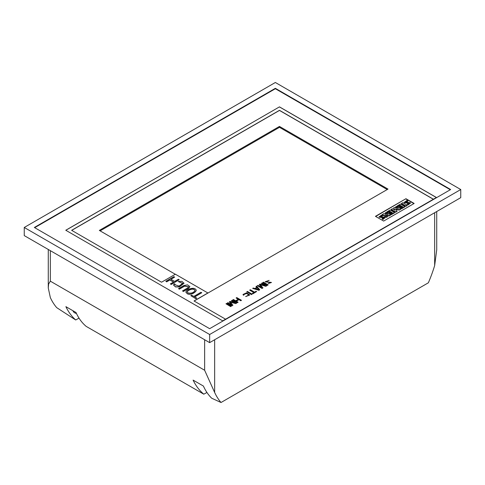<?xml version="1.0" encoding="UTF-8"?>
<svg xmlns="http://www.w3.org/2000/svg" width="485" height="485" viewBox="0 0 485 485"><rect width="100%" height="100%" fill="white"/><g stroke="black" fill="none" stroke-linecap="round" stroke-linejoin="round"><path stroke-width="0.73" d="M386.939 211.854L387.721 212.303L389.685 211.169L390.74 211.775L389.043 212.751L389.734 213.151L391.425 212.169L392.432 212.751L390.51 213.861L391.286 214.309L394.493 212.46L390.189 209.981L386.939 211.854L386.939 212.26L387.721 212.709L389.685 211.575L390.389 211.981M394.493 212.46L394.493 212.866L391.286 214.722L390.51 213.861M387.721 212.303L387.721 212.709M389.685 211.169L389.685 211.575M389.043 212.751L389.734 213.558L391.425 212.582L392.08 212.957M389.734 213.151L389.734 213.558M391.425 212.169L391.425 212.582M391.286 214.309L391.286 214.722M407.212 204.112L408.037 204.591L410.486 202.791L405.715 202.069L407.764 200.893L406.939 200.414L404.26 202.366L409.049 203.094L407.212 204.112L408.037 204.997L410.443 203.003M407.764 200.893L407.764 201.299L405.848 202.227M404.296 202.566L408.897 203.348M408.037 204.591L408.037 204.997M382.047 218.644L382.865 219.123L385.254 217.328L380.501 216.637L382.55 215.449L381.725 214.97L379.076 216.898L383.865 217.668L382.047 218.644L382.865 219.529L385.217 217.541M382.55 215.449L382.55 215.855L380.64 216.801M379.112 217.098L383.714 217.892M382.865 219.123L382.865 219.529M395.633 206.834L398.379 208.423L394.402 207.495L393.62 207.944L395.226 210.296L392.432 208.683L391.195 209.399L395.499 211.884L397.051 210.981L395.499 208.871L399.252 209.714L400.804 208.817L396.506 206.331L395.633 207.24L397.203 208.15M400.804 208.817L400.804 209.223L399.252 210.12L395.857 209.356M393.62 207.944L394.766 210.035M391.195 209.399L391.195 209.805L395.499 212.291L397.051 211.387L397.051 210.981M395.499 211.884L395.499 212.291M399.252 209.714L399.252 210.12M79.013 318.136L75.696 319.973C71.689 316.402 68.421 311.964 65.887 306.659L76.006 312.498C78.582 318.251 81.983 322.883 86.203 326.399L203.785 394.178C199.383 390.486 195.819 385.799 193.097 380.107L203.415 386.06C205.579 390.892 208.338 394.948 211.684 398.215L221.021 402.508L428.358 282.797A99.564 57.485 120 0 0 434.657 265.537L436.73 249.751M75.696 319.973L56.709 307.642A99.564 57.485 -60 0 1 50.343 297.596L48.27 287.944L48.603 284.04L50.343 281.167L204.64 370.255L214.649 392.462A99.564 57.485 120 0 0 221.021 402.508M206.937 392.48L203.785 394.178M385.339 212.782L388.085 214.364L383.78 213.679L382.362 214.497L386.666 216.983L387.582 216.449L384.926 214.922L389.091 215.583L390.51 214.764L386.205 212.278L385.339 213.188L387.109 214.212M390.51 214.764L390.51 215.17L389.091 215.989L385.896 215.479M382.362 214.497L382.362 214.904L386.666 217.389L387.582 216.449M386.666 216.983L386.666 217.389M389.091 215.583L389.091 215.989M76.478 313.528A5.808 3.353 180 0 1 73.035 310.782M407.121 205.173L402.823 202.688L401.495 203.451L401.495 203.858L405.793 206.343L407.121 205.579L407.121 205.173L405.793 205.937L405.793 206.343M401.495 203.451L405.793 205.937M194.115 301.027L388 189.089L279.463 126.427L99.346 230.417L175.303 274.274M433.335 199.262L279.463 110.428L71.719 230.363M375.438 216.328L405.945 198.717L414.16 203.458L383.647 221.069L375.438 216.328M275.353 82.492L460.75 189.532L209.647 334.504L24.25 227.471L275.353 82.492M275.353 88.319L450.656 189.532L209.647 328.678L34.344 227.471L275.353 88.319L275.353 88.731L450.304 189.738M209.647 334.504L209.647 342.634L460.75 197.662L460.75 189.532M209.647 342.634L24.25 235.601L24.25 227.471M34.696 227.671L275.353 88.731M279.463 106.87L65.766 230.248L222.718 320.864L436.415 197.486L279.463 106.87L65.821 230.278M436.354 197.522L279.463 106.936M433.42 199.214L279.463 110.325L71.628 230.314L161.535 282.221L175.394 274.219L207.883 292.976L194.03 300.979L225.592 319.203M387.224 189.538L279.463 127.325L279.463 126.427M279.463 127.325L100.122 230.866M375.669 216.462L405.945 198.717M405.945 198.983L413.923 203.591M400.489 204.033L404.787 206.519L404.787 206.925L401.628 208.75L400.853 207.889L402.774 206.78L401.768 206.204L401.768 206.61L400.076 207.586L399.385 206.78L401.083 205.804L400.028 205.197L400.028 205.604L398.064 206.737L397.282 206.289L397.282 205.882L400.489 204.033M404.787 206.519L401.628 208.344L401.628 208.75M401.628 208.344L400.853 207.889M402.423 206.986L401.768 206.61M401.768 206.204L400.076 207.18L400.076 207.586M400.076 207.18L399.385 206.78M400.731 206.01L400.028 205.604M400.028 205.197L398.064 206.331L398.064 206.737M398.064 206.331L397.282 205.882M178.219 281.524L182.748 283.404L179.05 286.071L174.721 284.659L175.097 284.246L174.297 283.786L173.472 284.974L175.57 286.817L179.311 286.756L184.033 283.234L181.905 281.348L178.219 281.524L182.742 283.47M173.472 285.041L175.57 286.95L179.311 286.89L184.027 283.301M175.097 284.246L174.727 284.731M255.51 288.727L257.117 287.799L258.772 289.684M257.117 287.666L258.929 289.727L255.352 288.678L257.117 287.799M256.007 286.459L256.814 287.381L254.855 288.508L253.267 288.041L252.679 288.381L258.941 290.188L259.724 289.733L256.595 286.12L256.007 286.593L256.735 287.423M252.679 288.381L258.941 290.321L259.724 289.733M187.337 293.674L185.876 292.14C186.155 289.363 194.855 286.192 196.261 290.279C195.594 292.261 191.005 295.329 187.337 293.674M196.261 290.345L196.261 290.412C195.594 292.394 191.005 295.462 187.337 293.807L185.876 292.212M188.089 292.928L187.125 291.909C187.768 289.994 193.776 287.399 194.994 290.527C193.582 292.77 191.284 293.57 188.089 292.928M187.125 291.982C187.938 290.133 193.6 287.569 194.988 290.594M236.159 297.917L238.353 299.19L235.613 300.767L233.418 299.5L232.83 299.839L237.523 302.549L238.111 302.21L236.213 301.118L238.953 299.536L240.851 300.627L241.439 300.294L236.741 297.584L236.159 298.057L238.238 299.257M232.83 299.839L237.523 302.682L238.111 302.21M236.334 301.185L238.953 299.669L240.851 300.767L241.439 300.294M249.745 290.072L253.94 292.497L252.376 293.401L252.879 293.686L256.595 291.54L256.092 291.255L254.528 292.158L250.333 289.733L249.745 290.206L253.825 292.564M252.376 293.401L252.879 293.819L256.595 291.54M269.133 280.378L265.925 281.779L271.448 282.428L268.108 283.622L270.612 282.458L265.107 281.779L269.133 280.378L265.932 281.846M271.442 282.5L268.108 283.622M270.606 282.531L265.113 281.846M267.544 285.216L262.852 282.506L267.544 285.356L268.132 284.877L267.544 285.356M262.852 282.506L263.44 282.167L268.132 284.877M225.986 303.792L230.678 306.635L231.266 306.162L226.574 303.452L225.986 303.792L230.678 306.635M230.678 306.502L231.266 306.162M165.846 281.27L166.646 281.73L169.883 279.863L173.624 282.015L170.387 283.889L171.187 284.349L179.195 279.724L178.395 279.263L174.642 281.427L170.908 279.269L174.655 277.105L173.854 276.644L165.846 281.27L166.646 281.864L169.883 279.997L173.503 282.088M170.387 283.889L171.187 284.483L179.195 279.724M171.023 279.336L174.655 277.105M231.46 300.627L235.158 302.761L230.096 301.421L229.314 301.87L231.636 304.798L227.944 302.664L227.356 303.004L232.048 305.714L232.927 305.204L230.199 301.937L235.862 303.507L236.741 303.004L232.048 300.294L231.46 300.767L234.722 302.646M229.314 301.87L231.436 304.683M227.356 303.004L232.048 305.847L232.927 305.204M230.351 302.113L235.862 303.646L236.741 303.004M178.529 288.587L179.329 289.048L184.609 285.998L188.604 286.768L187.816 287.847L182.53 290.897L183.33 291.364L188.617 288.314L189.902 286.599L187.543 284.853L183.809 285.538L178.529 288.587L179.329 289.187L184.609 286.138L188.598 286.835M182.53 290.897L183.33 291.497L188.617 288.448L189.896 286.665M246.816 291.764L251.509 294.613L252.097 294.14L247.398 291.43L246.816 291.764L251.509 294.613M251.509 294.474L252.097 294.14M261.482 283.301L265.174 285.435L260.112 284.089L259.329 284.543L261.657 287.466L257.959 285.332L257.377 285.671L262.07 288.381L262.949 287.872L260.221 284.604L265.883 286.18L266.762 285.671L262.07 282.961L261.482 283.434L264.743 285.319M259.329 284.543L261.457 287.35M257.377 285.671L262.07 288.514L262.949 287.872M260.366 284.78L265.883 286.314L266.762 285.671M245.713 296.438L249.739 294.941L246.574 292.825L243.009 294.474L243.415 295.25L244.004 294.91L243.84 294.462L246.568 293.322L248.92 294.928L245.713 296.571L249.733 295.007M243.415 295.11L244.004 294.771M243.852 294.534L246.568 293.461L248.914 294.995M243.009 294.54L243.415 295.25M201.754 292.746L200.954 292.285L193.794 296.42L191.66 295.183L190.805 295.674L195.879 298.742L196.728 298.111L194.594 296.881L201.754 292.746L194.715 296.947M190.805 295.674L195.879 298.742M195.879 298.602L196.728 298.111M434.657 265.537L434.657 212.727M214.649 392.462L214.649 339.749M50.343 281.167L50.343 250.66M204.64 370.255L204.64 339.749M404.26 202.366L404.26 202.772M410.486 202.791L410.486 203.197M379.076 216.898L379.076 217.304M385.254 217.328L385.254 217.741M436.73 250.078L436.73 211.527M48.27 287.738L48.27 249.466"/></g></svg>
